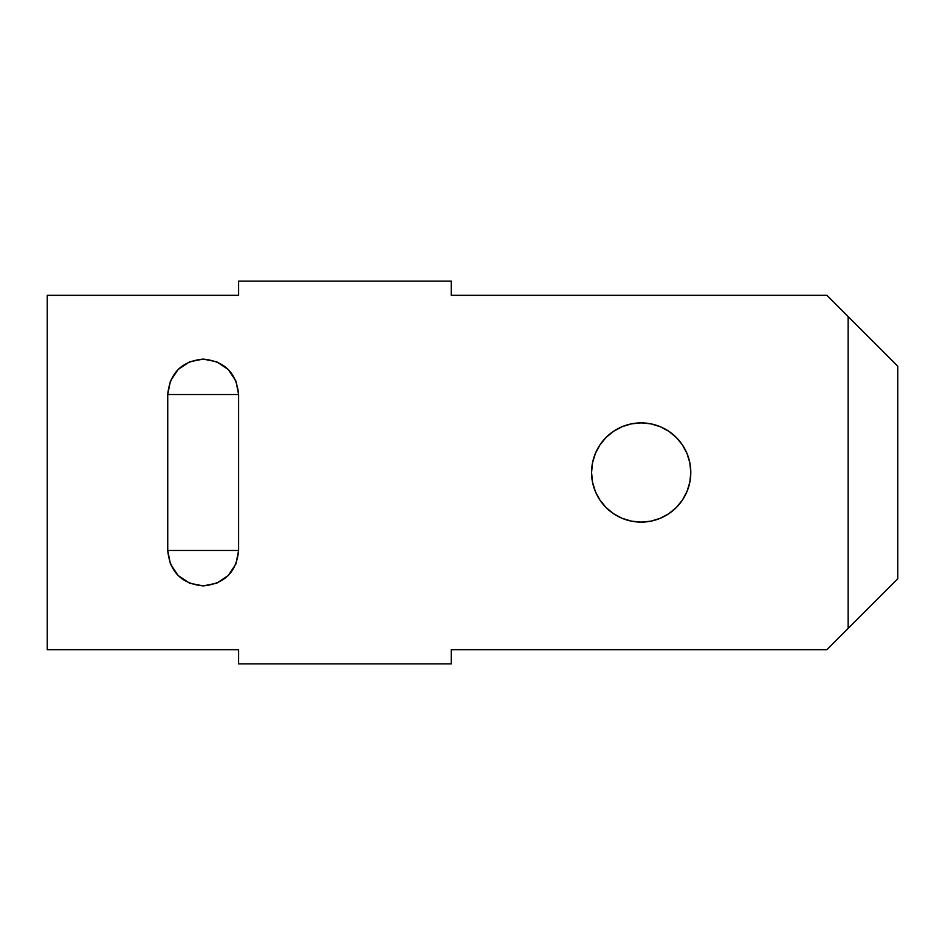 <?xml version="1.0" encoding="UTF-8"?>
<svg xmlns="http://www.w3.org/2000/svg" width="945" height="945" viewBox="0 0 945 945"><rect width="100%" height="100%" fill="white"/><g stroke="black" fill="none" stroke-linecap="round" stroke-linejoin="round"><path stroke-width="1.42" d="M641.182 522.112A49.612 49.612 0 0 1 591.57 472.5A49.612 49.612 0 0 1 641.182 422.887L631.508 423.844L622.2 426.667L613.624 431.251L606.099 437.417L599.933 444.941L595.35 453.517L592.527 462.826L591.57 472.5L592.527 482.174L595.35 491.483L599.933 500.059L606.099 507.583L613.624 513.749L622.2 518.332L631.508 521.156L641.182 522.112L650.857 521.156L660.165 518.332L668.741 513.749L676.266 507.583L682.432 500.059L687.015 491.483L689.838 482.174L690.795 472.5L689.838 462.826L687.015 453.517L682.432 444.941L676.266 437.417L668.741 431.251L660.165 426.667L650.857 423.844L641.182 422.887A49.612 49.612 0 0 1 690.795 472.5A49.612 49.612 0 0 1 641.182 522.112L650.857 521.156L660.165 518.332M826.875 649.688L451.237 649.688L451.237 663.862L238.612 663.862L238.612 649.688L47.25 649.688L47.25 295.312L238.612 295.312L238.612 281.137L451.237 281.137L451.237 295.312L826.875 295.312L848.137 316.575L848.137 628.425L826.875 649.688L897.75 578.812L897.75 366.188L826.875 295.312L451.237 295.312L451.237 281.137L238.612 281.137L238.612 295.312L47.25 295.312L47.25 649.688L238.612 649.688L238.612 663.862L451.237 663.862L451.237 649.688L826.875 649.688M167.737 394.537L167.737 550.462L170.431 564.023L178.121 575.517L189.614 583.207L203.175 585.9L216.736 583.207L228.229 575.517L235.919 564.023L238.612 550.462L238.612 394.537L235.919 380.977L228.229 369.483L216.736 361.793L203.175 359.1L189.614 361.793L178.121 369.483L170.431 380.977L167.737 394.537L167.737 550.462L238.612 550.462L238.612 394.537L167.737 394.537L238.612 394.537C236.51 373.015 224.697 361.203 203.175 359.1C181.653 361.203 169.84 373.015 167.737 394.537M631.508 423.844L622.2 426.667L613.624 431.251L606.099 437.417L599.933 444.941M595.35 453.517L592.527 462.826M599.933 500.059L606.099 507.583L613.624 513.749M622.2 518.332L631.508 521.156M687.015 491.483L689.838 482.174L690.795 472.5L689.838 462.826L687.015 453.517M660.165 426.667L650.857 423.844L641.182 422.887M848.137 628.425L848.137 316.575L897.75 366.188L897.75 578.812L848.137 628.425M203.175 550.462L167.737 550.462C169.84 571.985 181.653 583.797 203.175 585.9C224.697 583.797 236.51 571.985 238.612 550.462L203.175 550.462"/></g></svg>
